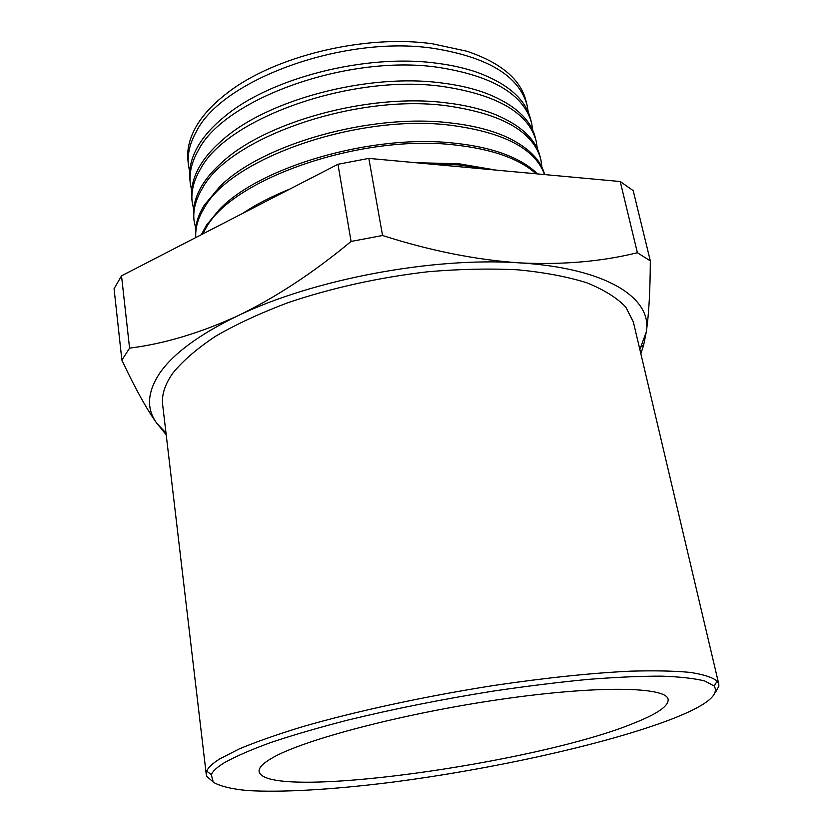 <?xml version="1.0" encoding="UTF-8"?>
<svg xmlns="http://www.w3.org/2000/svg" width="833" height="833" viewBox="0 0 833 833"><rect width="100%" height="100%" fill="white"/><g stroke="black" fill="none" stroke-linecap="round" stroke-linejoin="round"><path stroke-width="1.25" d="M224.327 762.736C217.08 767.193 212.738 771.171 211.301 774.659L213.258 782.177C219.756 786.113 230.866 788.882 246.61 790.486C281.294 792.735 332.95 789.58 390.302 782.437C491.21 769.494 606.309 744.233 671.388 719.212C705.718 705.926 719.962 694.857 714.12 686.007L704.864 681.03C694.753 678.437 680.394 676.812 661.787 676.146C640.837 676.104 616.347 677.177 588.317 679.374C558.641 682.217 527.122 686.1 493.761 691.015C442.229 699.241 393.374 708.987 347.194 720.243C318.3 727.719 292.82 735.143 270.756 742.526C251.014 749.731 235.531 756.468 224.327 762.736M212.165 781.052L206.928 776.523L206.251 774.409L206.751 771.139C208.135 767.537 212.488 763.455 219.797 758.884L239.102 748.982C256.095 741.859 277.139 734.467 302.233 726.793C355.337 711.392 424.861 696.315 493.448 685.549C545.292 677.864 590.941 673.074 630.404 671.169C654.436 670.492 674.376 670.898 690.224 672.398C703.552 674.459 712.538 677.364 717.192 681.134L718.775 684.039L718.869 686.257L715.495 692.306M526.893 104.417L526.06 101.126C520.698 79.416 500.997 62.787 466.959 51.24L432.629 43.816C364.625 33.997 273.078 56.509 226.461 93.65C212.613 104.385 202.419 115.506 195.89 127.012C189.383 138.694 186.748 149.94 187.987 160.738L188.331 164.122M189.695 171.817L188.435 165.163C187.196 154.397 189.851 143.193 196.38 131.531C221.838 79.666 343.935 34.747 433.629 48.376C488.148 57.175 519.323 76.188 527.143 105.437L528.237 112.122M531.412 122.284L530.704 119.483C525.79 99.366 507.859 83.612 476.913 72.242C464.991 68.119 451.632 65.12 436.856 63.246C366.01 53.395 270.038 78.073 224.285 116.787C212.571 126.366 203.793 136.196 197.942 146.285C191.351 157.833 188.674 168.932 189.893 179.584L190.184 182.448M191.663 190.486L190.288 183.479C189.07 172.868 191.757 161.8 198.369 150.273C224.129 98.971 347.403 54.124 437.741 67.275C492.647 75.772 523.957 94.441 531.673 123.284L532.766 130.344M535.983 140.319L535.4 138.028C530.892 119.4 514.607 104.531 486.545 93.431C473.352 88.475 458.212 84.966 441.136 82.894C367.488 73.054 267.143 99.877 222.484 139.986C212.686 148.42 205.199 157.01 200.003 165.746C193.339 177.169 190.611 188.123 191.819 198.608L192.059 200.961M193.673 209.343L192.163 201.971C190.955 191.517 193.693 180.594 200.378 169.193C226.441 118.494 350.901 73.721 441.896 86.372C497.176 94.566 528.632 112.882 536.233 141.308L537.337 148.743M540.596 158.52L540.148 156.739C536.015 139.538 521.26 125.554 495.895 114.787C481.609 108.998 464.804 104.989 445.457 102.761C369.04 92.984 264.384 121.951 221.005 163.258C212.946 170.557 206.646 177.95 202.096 185.415C195.349 196.692 192.569 207.5 193.766 217.819L193.954 219.641M195.703 228.377L194.047 220.641C192.86 210.343 195.64 199.566 202.398 188.31C228.773 138.226 354.441 93.546 446.092 105.687C501.768 113.569 533.349 131.499 540.846 159.499L541.939 167.318M544.667 174.576C540.523 159.165 527.299 146.41 504.985 136.31C489.794 129.709 471.405 125.221 449.83 122.857C370.654 113.194 261.729 144.265 219.818 186.592L204.21 205.293C197.379 216.424 194.547 227.065 195.724 237.218L195.765 237.572M195.786 237.561C195.151 227.992 198.046 218.007 204.449 207.625C231.137 158.187 358.023 113.59 450.341 125.21C503.871 132.27 535.275 148.722 544.553 174.566M537.556 173.92C531.579 167.933 523.676 162.633 513.836 158.01C497.905 150.586 478.048 145.64 454.256 143.172C372.32 133.665 259.178 166.839 218.923 210.01L206.334 225.379L201.357 234.687M202.638 234.031L206.522 227.128C233.521 178.356 361.647 133.874 454.641 144.942C492.324 149.117 519.459 158.728 536.056 173.785M495.833 170.078L458.723 163.726L415.865 162.727M289.863 189.06C271.662 196.359 255.856 204.502 242.455 213.498M254.44 207.323L275.265 196.588M425.923 163.643L458.983 164.903L488.523 169.411M639.848 349.464L646.252 332.107C652.697 298.506 607.288 268.08 519.313 262.864C432.754 256.793 312.646 279.492 237.717 315.832C199.608 334.262 173.722 353.213 160.051 372.684C147.17 391.937 146.119 408.836 156.896 423.383L165.996 433.014M640.848 353.723L643.69 344.924L646.252 332.107C648.813 315.093 650.177 291.363 650.323 260.906L633.195 190.622L620.231 181.532L368.832 158.395L337.959 164.268L121.524 275.838L129.573 348.132L121.878 360.095C134.873 387.897 146.546 408.993 156.896 423.383L166.194 434.743M718.775 684.039L633.361 321.996L625.802 307.085C616.941 297.808 603.915 289.697 586.744 282.762C567.263 276.681 544.303 272.36 517.845 269.809C489.742 268.393 459.795 269.038 427.985 271.745C378.776 277.493 332.128 287.801 288.041 302.66C260.51 313.01 236.374 324.193 215.612 336.22C197.161 348.465 182.937 360.72 172.962 372.965C164.892 384.357 161.467 395.04 162.685 404.994L206.251 774.409M634.913 722.763C657.654 713.694 668.722 705.905 668.128 699.408C666.681 686.725 598.209 685.174 500.477 699.376C402.86 713.475 302.577 739.985 271.974 758.103C262.874 763.372 258.584 767.849 259.105 771.535C264.988 801.367 537.129 763.507 634.913 722.763M121.524 275.838L114.069 288.697L121.878 360.095M368.832 158.395L382.566 235.5L351.078 241.445C313.146 272.901 275.369 297.704 237.717 315.832C199.93 333.096 163.882 343.862 129.573 348.132M337.959 164.268L351.078 241.445M650.323 260.906L637.38 252.722C601.603 261.614 562.244 264.988 519.313 262.864C475.591 259.823 430.005 250.691 382.566 235.5M620.231 181.532L637.38 252.722M211.301 774.659L206.751 771.139M641.316 346.757L643.69 344.924M163.684 430.973L162.508 430.609M714.12 686.007L717.192 681.134"/></g></svg>
